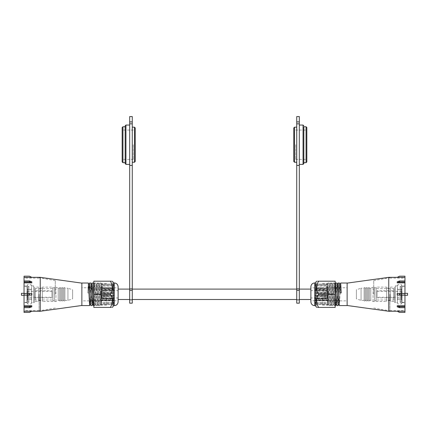<?xml version="1.0" encoding="UTF-8"?>
<svg xmlns="http://www.w3.org/2000/svg" width="429" height="429" viewBox="0 0 429 429"><rect width="100%" height="100%" fill="white"/><g stroke="black" fill="none" stroke-linecap="round" stroke-linejoin="round"><path stroke-width="0.32" stroke-dasharray="2.15 1.61" d="M333.628 294.98L333.628 293.629L333.628 294.98L327.579 294.98L327.579 293.629L327.579 294.98M333.628 293.629L327.579 293.629M327.579 297.774L327.579 290.835L327.579 297.774L324.109 297.774L324.109 290.835L324.109 297.774M327.579 290.835L324.109 290.835M324.109 297.967L324.109 290.642L324.109 297.967L310.886 297.967L310.886 290.642L310.886 297.967M324.109 290.642L310.886 290.642M95.372 293.629L95.372 294.98L95.372 293.629L101.421 293.629L101.421 294.98L101.421 293.629M95.372 294.98L101.421 294.98M101.421 290.835L101.421 297.774L101.421 290.835L104.891 290.835L104.891 297.774L104.891 290.835M101.421 297.774L104.891 297.774M104.891 290.642L104.891 297.967L104.891 290.642L118.114 290.642L118.114 297.967L118.114 290.642M104.891 297.967L118.114 297.967M118.114 299.512L118.114 289.103L118.114 299.512M129.681 299.512L132.266 299.512M296.734 299.512L299.319 299.512M310.886 299.512L310.886 289.103L310.886 299.512M129.681 289.103L132.266 289.103M296.734 289.103L299.319 289.103M389.918 294.305L389.918 310.886L389.918 294.305M373.729 294.305L373.729 280.582L373.729 294.305M404.955 294.305L404.955 310.499L404.955 294.305M347.125 305.582L347.125 283.027M388.76 311.272L388.76 277.343M336.781 305.582L337.891 284.03M339.35 305.582L340.46 284.03M339.478 283.027L338.363 304.585M327.847 283.167L327.847 294.305L327.847 292.283L314.741 292.283L314.741 291.774L327.847 291.774L327.847 289.436L314.741 289.436L314.741 289.092L327.847 289.092L327.847 283.167L329.07 305.582L330.351 283.027L331.638 305.582L332.925 283.027L334.336 305.03L335.322 284.03M335.172 299.404L334.336 283.027L332.925 305.03L331.767 283.027L330.48 305.582L329.199 283.027L327.847 305.448L327.735 303.641L315.701 303.641L315.701 304.552L327.847 304.493M336.91 283.027L335.794 304.585M327.847 296.326L327.847 300.161L315.701 300.193L315.701 302.606L314.741 301.373L314.741 296.326L327.847 296.326L327.847 294.305L327.847 305.582M314.741 296.841L327.847 296.841L314.741 296.841M315.701 304.552L314.741 303.485L314.741 299.174L327.847 299.174L327.847 296.841L327.735 303.641M314.741 299.522L327.847 299.522L327.847 300.718L314.741 300.718L327.847 300.809M327.847 300.541L327.847 302.772L315.701 302.772L315.701 300.429L314.741 300.429L327.847 300.541L327.847 300.858L314.741 300.809M314.741 300.348L327.847 300.348L327.847 298.691L314.741 298.691L314.741 298.273L327.847 298.273L327.847 295.672L314.741 295.672L314.741 295.136L327.847 295.136L327.847 293.479L314.741 293.479L314.741 292.943L314.741 294.632L315.701 295.173L315.701 298.434L327.847 298.391L327.847 293.436L326.019 293.457L326.153 290.181L327.311 290.181L327.177 293.441M404.955 311.25L397.211 311.25L399.555 312.425L404.955 312.425L404.955 293.533L397.211 293.533L404.955 293.533L404.955 282.867L397.211 282.867L397.211 281.778L399.555 280.947L404.955 280.947L404.955 281.778L397.211 281.778L404.955 281.778L404.955 277.359L397.211 277.359L399.555 276.185L404.955 276.185L404.955 277.359M404.955 293.533L397.211 293.533L397.211 295.077L404.955 295.077M404.955 305.743L397.211 305.743L399.555 306.574L404.955 306.574M404.955 307.663L404.955 306.832L397.211 306.832L399.555 307.663L404.955 307.663L404.955 306.832L397.211 306.832L397.211 305.743M327.847 287.897L347.125 287.752M327.847 288.074L327.847 285.859L315.701 285.837L315.701 288.186L314.741 288.186L327.847 288.074L327.847 287.752M314.741 288.261L327.847 288.261L327.847 289.918L314.741 289.918L314.741 290.336L327.847 290.336L327.847 292.943L314.741 292.943M315.701 298.434L314.741 297.361L314.741 293.479M314.741 297.361L314.741 294.632M315.701 288.186L327.011 288.186L326.877 285.859L327.011 288.186L327.847 288.186L327.847 289.918L315.701 289.918L315.701 293.152L314.741 292.535L314.741 290.336M314.741 292.535L314.741 289.918L315.701 289.918M327.847 288.261L314.741 288.186L314.741 286.379L315.701 285.837M314.741 288.074L314.741 286.379M327.847 284.116L315.701 284.03L315.701 284.856L314.741 285.473L314.741 287.805M314.741 285.473L314.741 284.963L315.701 284.03M314.741 287.897L314.741 284.963M326.448 284.974L326.582 284.057L327.735 284.057L327.606 285.012L315.701 284.974L315.701 284.057L314.741 285.124L314.741 289.092M314.741 285.124L314.741 286.052L315.701 284.974M314.741 289.436L314.741 286.052M326.233 288.417L315.701 288.417L315.701 286.009L314.741 287.242L314.741 291.774L327.847 291.774L327.847 286.009L327.847 288.417L326.233 288.454L326.367 286.009L327.525 286.009L327.391 288.417M314.741 287.242L314.741 289.35L315.701 288.417M314.741 292.283L314.741 289.35M326.019 293.441L315.701 293.441L315.701 290.181L314.741 291.248L314.741 295.136M314.741 291.248L314.741 293.978L315.701 293.441M314.741 295.672L314.741 293.978M325.938 295.479L325.804 298.691L325.938 295.458L327.096 295.458L326.962 298.691L315.701 298.691L315.701 295.458L314.741 296.074L314.741 298.273M314.741 296.074L314.741 298.691L315.701 298.691M315.701 300.429L327.847 300.429L314.741 300.429L314.741 302.236L315.701 302.772M314.741 300.541L314.741 302.236M327.847 300.718L327.847 304.585L315.701 304.585L315.701 303.759L314.741 303.142L314.741 300.874M314.741 303.142L314.741 303.652L315.701 304.585M314.741 300.718L314.741 303.652M314.741 303.485L314.741 302.563L315.701 303.641M314.741 299.174L314.741 302.563M315.701 295.458L325.938 295.458M327.096 295.458L327.847 295.458L327.847 298.691L326.957 298.691L327.096 295.479M315.701 284.057L326.582 284.057M327.735 284.057L327.606 284.974M315.701 286.009L326.367 286.009M327.525 286.009L327.847 286.009M315.701 290.181L326.153 290.181M327.311 290.181L327.847 290.181L327.847 293.479M327.847 292.943L327.847 295.152L327.3 295.152L327.44 298.434M327.3 295.173L315.701 295.173M315.701 293.152L327.225 293.152L327.086 289.918L327.225 293.152L327.847 293.13L327.847 290.336M327.52 300.193L327.847 302.558M315.701 302.606L327.654 302.606M327.847 299.174L327.847 303.598M327.847 300.161L327.847 298.391M327.847 295.152L327.847 293.13M327.847 285.859L327.847 287.805M327.847 304.552L327.847 299.522M315.701 303.759L327.847 303.759L327.847 304.585M327.847 303.759L327.847 300.874L347.125 300.858M327.847 300.348L327.847 302.772M327.847 295.458L327.847 298.273M327.847 295.672L327.847 293.441L314.741 293.436M327.847 290.181L327.847 295.136M327.847 292.283L327.847 288.417M327.847 289.436L327.847 284.974M327.847 284.057L327.847 289.092M326.662 284.03L326.791 284.877L327.847 284.877M315.701 284.856L326.796 284.856M327.847 287.736L314.741 287.736M327.847 290.272L314.741 290.272M314.741 296.326L314.741 299.26L315.701 300.193M327.847 295.173L314.741 295.173M327.847 289.049L314.741 289.049M327.847 298.343L314.741 298.343M314.741 301.373L314.741 299.26M347.125 294.305L347.125 305.486L347.125 294.305M327.847 299.56L314.741 299.56M327.171 293.457L327.311 290.219M326.019 293.457L326.153 290.219M327.815 284.062L329.07 304.585L330.351 284.03L331.638 304.585L332.925 284.03L334.207 304.585L335.494 284.03L334.336 284.03L335.172 298.954M336.138 294.305L336.91 304.081L338.063 284.03M338.706 294.305L339.478 304.081L340.637 284.03M341.227 293.028L340.068 292.905M326.662 284.062L326.791 284.877M327.3 295.152L327.44 298.391M327.515 300.161L327.649 302.558M327.735 303.598L327.912 304.585L328.04 304.081L329.199 284.03L330.609 304.081L331.767 284.03L333.054 304.585L334.336 284.03M335.623 304.585L336.781 284.534L337.548 294.305M338.191 304.585L339.35 284.534L340.068 293.028M326.448 285.012L326.582 284.095M327.606 285.012L327.735 284.095M326.233 288.454L326.367 286.052M327.391 288.454L327.52 286.052M397.211 282.867L399.555 282.041L404.955 282.041L404.955 282.867M404.955 282.041L404.955 280.947M399.555 307.663L399.555 306.574M399.555 295.077L399.555 293.533M399.555 282.041L399.555 280.947M335.172 294.305L335.172 281.199L318.575 281.199C316.076 285.542 316.076 289.913 318.575 294.305L335.172 294.305L335.172 307.416L318.575 307.416C316.076 303.019 316.076 298.654 318.575 294.305M322.452 294.305L322.452 305.099L322.452 294.305M310.886 286.786L310.886 301.823M315.894 306.601L315.894 282.009M316.661 281.199L317.809 281.199M317.814 307.416L316.886 307.416M315.894 294.305L315.894 305.679L315.894 294.305M374.597 287.13L374.597 301.485L374.597 287.13L373.08 287.13L370.779 288.234L370.779 300.375L370.779 288.234L369.417 288.234L369.417 300.375L369.417 288.234M374.597 301.485L373.08 301.485L370.779 300.375L369.417 300.375M369.417 287.703L369.417 300.906L369.417 287.703L368.35 287.703L368.35 300.906L368.35 287.703M369.417 300.906L368.35 300.906M368.35 288.234L368.35 300.375L368.35 288.234L367.288 288.234L367.288 300.375L367.288 288.234M368.35 300.375L367.288 300.375M367.288 287.703L367.288 300.906L367.288 287.703L366.227 287.703L366.227 300.906L366.227 287.703M367.288 300.906L366.227 300.906M366.227 288.234L366.227 300.375L366.227 288.234L365.165 288.234L365.165 300.375L365.165 288.234M366.227 300.375L365.165 300.375M365.165 287.703L365.165 300.906L365.165 287.703L364.103 287.703L364.103 300.906L364.103 287.703M365.165 300.906L364.103 300.906M364.103 288.234L364.103 300.375L364.103 288.234L361.068 288.234L361.068 300.375L361.068 288.234L356.386 289.752L356.386 298.857L356.386 289.752M364.103 300.375L361.068 300.375L356.386 298.857M376.115 287.897L376.115 300.713L376.115 287.897L374.597 287.897L374.597 300.713L374.597 287.897M376.115 300.713L374.597 300.713M373.08 301.485L373.08 287.13L373.08 301.485M397.517 285.591L397.935 284.668L397.517 286.508L397.935 284.668L401.464 284.668L402.07 287.864L401.876 285.864M401.876 303.056L401.464 303.946L401.876 302.172L401.464 303.946L397.935 303.946L397.517 303.024L397.517 286.508L397.517 303.024M400.134 302.113L400.134 286.497L400.134 302.113L401.099 302.113L401.099 286.497L401.099 302.113M400.134 286.497L401.099 286.497M400.134 286.304L400.134 302.311L400.134 286.304L404.955 286.304L404.955 302.306L404.955 286.304M400.134 302.311L401.099 302.311L401.099 286.304L401.099 302.306L404.955 302.306M397.517 285.88L395.49 285.88L395.49 302.729L395.49 285.88A1.158 1.158 0 0 0 394.331 287.039L394.331 301.571L394.331 287.039M397.517 302.729L397.517 302.102L397.517 302.729L395.49 302.729A1.158 1.158 0 0 1 394.331 301.571M393.849 300L393.849 288.615L393.849 300L376.115 300L376.115 288.615L376.115 300M393.849 288.615L376.115 288.615M376.115 287.114L376.115 301.496L376.115 287.114L386.668 287.114L386.668 301.496L386.668 287.114M376.115 301.496L386.668 301.496M386.668 300.531L386.668 288.084L386.668 300.531L390.331 300.531L390.331 288.084L390.331 300.531M386.668 288.084L390.331 288.084M404.955 302.558L404.955 286.057L404.955 302.558L402.07 302.558L402.07 300.75L401.876 302.751L401.876 295.576L401.876 302.751M404.955 286.057L402.07 286.057L402.07 286.62L401.876 285.553M402.07 293.061L401.876 287.714L401.876 296.938L401.876 286.443L402.07 293.061M390.331 301.496L390.331 287.114L390.331 301.496L394.331 301.496L394.331 287.114L394.331 301.496M390.331 287.114L394.331 287.114M393.849 290.739L393.849 297.871L393.849 290.739L377.08 290.739L377.08 297.871L377.08 290.739M393.849 297.871L377.08 297.871M377.08 291.345L401.099 291.345L401.099 297.265L401.099 291.345L401.099 297.265L401.099 291.345L401.48 291.345L401.48 297.265L377.08 297.265L377.08 291.345L377.08 297.265M401.464 289.489L401.876 288.39L401.464 289.489L397.935 289.489L397.517 288.336L397.935 289.489L397.517 291.79L397.935 289.489L401.464 289.489L401.876 291.677L401.464 289.489M397.517 287.644L397.517 286.508L397.517 287.644M397.935 299.126L397.517 296.82L397.935 299.126L397.517 300.279L397.935 299.126L401.464 299.126L401.876 300.22L401.464 299.126L397.935 299.126M401.876 296.938L401.464 299.126L401.876 296.938M397.517 302.102L397.517 300.965L397.517 302.102M397.517 295.442L397.517 293.168L397.517 295.442M404.955 293.318L401.48 293.318L401.48 295.291L401.48 293.318M404.955 295.291L401.48 295.291M401.48 297.265L401.48 291.345M407.55 295.291L407.55 293.318M293.768 127.949L293.768 161.486M306.837 161.915L306.837 127.526M303.829 144.718L303.829 126.753L303.829 144.718M295.731 144.718L295.731 159.368L295.731 144.718M299.319 144.718L299.319 125.053L299.319 144.718M296.734 144.718L296.734 127.177L296.734 144.718M299.319 303.174L299.319 290.283L296.734 290.283L296.734 116.575M296.734 303.174L296.734 290.283M299.319 290.283L299.319 116.575M299.319 294.305L299.319 288.524L299.319 294.305M296.734 294.305L296.734 288.524L296.734 294.305M299.319 165.428L296.734 165.428M306.837 144.718L306.837 130.067L306.837 144.718M39.082 294.305L39.082 310.886L39.082 294.305M55.271 294.305L55.271 280.582L55.271 294.305M24.045 294.305L24.045 310.499L24.045 294.305M81.875 283.027L81.875 305.582M40.24 277.343L40.24 311.272M90.937 283.027L89.822 304.585M88.363 283.027L87.773 293.028L88.932 293.028L87.773 292.905M88.932 292.905L89.35 284.03M101.153 283.167L101.153 294.305L101.153 292.283L114.259 292.283L114.259 291.774L101.153 291.774L101.153 289.436L114.259 289.436L114.259 289.092L101.153 289.092L101.153 283.167L99.93 305.582L98.649 283.027L97.362 305.582L96.203 283.58L94.793 305.582L93.828 286.315M93.377 305.582L94.664 283.027L95.946 305.582L97.233 283.027L98.52 305.582L99.801 283.027L101.153 305.448L101.265 303.641L113.299 303.641L113.299 304.552L101.153 304.493M93.506 283.027L92.396 304.585M90.809 305.582L91.919 284.03M101.153 296.326L101.153 300.161L113.299 300.193L113.299 302.606L114.259 301.373L114.259 296.326L101.153 296.326L101.153 294.305L101.153 305.582M114.259 296.841L101.153 296.841L114.259 296.841M113.299 304.552L114.259 303.485L114.259 299.174L101.153 299.174L101.153 296.841L101.265 303.641M114.259 299.522L101.153 299.522L101.153 300.718L114.259 300.718L101.153 300.809M101.153 300.541L101.153 302.772L113.299 302.772L113.299 300.429L114.259 300.429L101.153 300.541L101.153 300.858L114.259 300.809M114.259 300.348L101.153 300.348L101.153 298.691L114.259 298.691L114.259 298.273L101.153 298.273L101.153 295.672L114.259 295.672L114.259 295.136L101.153 295.136L101.153 293.479L114.259 293.479L114.259 292.943L114.259 294.632L113.299 295.173L113.299 298.434L101.153 298.391L101.153 293.436L102.981 293.457L102.847 290.181L101.689 290.181L101.823 293.441M24.045 277.359L31.789 277.359L29.445 276.185L24.045 276.185L24.045 293.533L31.789 293.533L31.789 295.077L24.045 295.077L31.789 295.077L24.045 295.077L24.045 305.743L31.789 305.743L31.789 306.832L29.445 307.663L24.045 307.663L24.045 306.832L31.789 306.832L24.045 306.832L24.045 311.25L31.789 311.25L29.445 312.425L24.045 312.425L24.045 311.25M24.045 282.867L31.789 282.867L29.445 282.041L24.045 282.041M24.045 280.947L24.045 281.778L31.789 281.778L29.445 280.947L24.045 280.947L24.045 281.778L31.789 281.778L31.789 282.867M24.045 293.533L31.789 293.533L24.045 293.533L24.045 295.077M101.153 287.897L114.259 287.805L92.482 287.752M101.153 288.074L101.153 285.859L113.299 285.837L113.299 288.186L114.259 288.186L101.153 288.074L101.153 287.752M114.259 288.261L101.153 288.261L101.153 289.918L114.259 289.918L114.259 290.336L101.153 290.336L101.153 292.943L114.259 292.943M113.299 298.434L114.259 297.361L114.259 293.479M114.259 297.361L114.259 294.632M113.299 288.186L101.989 288.186L102.123 285.859L101.989 288.186L101.153 288.186L101.153 289.918L113.299 289.918L113.299 293.152L114.259 292.535L114.259 290.336M114.259 292.535L114.259 289.918L113.299 289.918M101.153 288.261L114.259 288.186L114.259 286.379L113.299 285.837M114.259 288.074L114.259 286.379M101.153 284.116L113.299 284.03L113.299 284.856L114.259 285.473L114.259 287.805M114.259 285.473L114.259 284.963L113.299 284.03M114.259 287.897L114.259 284.963M102.552 284.974L102.418 284.057L101.265 284.057L101.394 285.012L113.299 284.974L113.299 284.057L114.259 285.124L114.259 289.092M114.259 285.124L114.259 286.052L113.299 284.974M114.259 289.436L114.259 286.052M102.767 288.417L113.299 288.417L113.299 286.009L114.259 287.242L114.259 291.774L101.153 291.774L101.153 286.009L101.153 288.417L102.767 288.454L102.633 286.009L101.475 286.009L101.609 288.417M114.259 287.242L114.259 289.35L113.299 288.417M114.259 292.283L114.259 289.35M102.981 293.441L113.299 293.441L113.299 290.181L114.259 291.248L114.259 295.136M114.259 291.248L114.259 293.978L113.299 293.441M114.259 295.672L114.259 293.978M103.062 295.479L103.196 298.691L103.062 295.458L101.904 295.458L102.038 298.691L113.299 298.691L113.299 295.458L114.259 296.074L114.259 298.273M114.259 296.074L114.259 298.691L113.299 298.691M113.299 300.429L101.153 300.429L114.259 300.429L114.259 302.236L113.299 302.772M114.259 300.541L114.259 302.236M101.153 300.718L101.153 304.585L113.299 304.585L113.299 303.759L114.259 303.142L114.259 300.874M114.259 303.142L114.259 303.652L113.299 304.585M114.259 300.718L114.259 303.652M114.259 303.485L114.259 302.563L113.299 303.641M114.259 299.174L114.259 302.563M113.299 295.458L103.062 295.458M101.904 295.458L101.153 295.458L101.153 298.691L102.043 298.691L101.904 295.479M113.299 284.057L102.418 284.057M101.265 284.057L101.394 284.974M113.299 286.009L102.633 286.009M101.475 286.009L101.153 286.009M113.299 290.181L102.847 290.181M101.689 290.181L101.153 290.181L101.153 293.479M101.153 292.943L101.153 295.152L101.7 295.152L101.56 298.434M101.7 295.173L113.299 295.173M113.299 293.152L101.775 293.152L101.914 289.918L101.775 293.152L101.153 293.13L101.153 290.336M101.48 300.193L101.153 302.558M113.299 302.606L101.346 302.606M101.153 299.174L101.153 303.598M101.153 300.161L101.153 298.391M101.153 295.152L101.153 293.13M101.153 285.859L101.153 287.805M101.153 304.552L101.153 299.522M113.299 303.759L101.153 303.759L101.153 304.585M101.153 303.759L101.153 300.874L91.86 300.858M101.153 300.348L101.153 302.772M101.153 295.458L101.153 298.273M101.153 295.672L101.153 293.441L114.259 293.436M101.153 290.181L101.153 295.136M101.153 292.283L101.153 288.417M101.153 289.436L101.153 284.974M101.153 284.057L101.153 289.092M102.338 284.03L102.209 284.877L101.153 284.877M113.299 284.856L102.204 284.856M101.153 287.736L114.259 287.736M101.153 290.272L114.259 290.272M114.259 296.326L114.259 299.26L113.299 300.193M101.153 295.173L114.259 295.173M101.153 289.049L114.259 289.049M101.153 298.343L114.259 298.343M114.259 301.373L114.259 299.26M81.875 294.305L81.875 305.486L81.875 294.305M101.153 299.56L114.259 299.56M101.829 293.457L101.689 290.219M102.981 293.457L102.847 290.219M101.185 284.062L99.93 304.585L98.649 284.03L97.362 304.585L96.075 284.03L94.922 304.081L93.506 284.03L92.219 304.585M91.581 294.305L90.809 284.534L89.65 304.585M89.007 294.305L88.363 284.03L87.773 293.028M102.338 284.062L102.209 284.877M101.7 295.152L101.56 298.391M101.485 300.161L101.351 302.558M101.265 303.598L101.088 304.585L100.96 304.081L99.801 284.03L98.52 304.585L97.233 284.03L95.946 304.585L94.664 284.03L93.506 304.081L92.734 294.305M92.09 284.03L90.937 304.081L90.165 294.305M89.162 287.752L88.932 293.028M102.552 285.012L102.418 284.095M101.394 285.012L101.265 284.095M102.767 288.454L102.633 286.052M101.609 288.454L101.48 286.052M31.789 305.743L29.445 306.574L24.045 306.574L24.045 305.743M24.045 306.574L24.045 307.663M29.445 280.947L29.445 282.041M29.445 293.533L29.445 295.077M29.445 306.574L29.445 307.663M93.828 294.305L93.828 307.416L110.425 307.416C112.924 303.067 112.924 298.697 110.425 294.305C112.924 289.961 112.924 285.591 110.425 281.199L93.828 281.199L93.828 294.305L93.828 283.51L93.828 294.305L110.425 294.305M106.548 294.305L106.548 305.099L106.548 294.305M118.114 301.823L118.114 286.786M113.106 282.009L113.106 306.601M111.186 281.199L112.114 281.199M112.339 307.416L111.191 307.416M113.106 294.305L113.106 305.679L113.106 294.305M54.403 287.13L54.403 301.485L54.403 287.13L55.92 287.13L58.221 288.234L58.221 300.375L58.221 288.234L59.583 288.234L59.583 300.375L59.583 288.234M54.403 301.485L55.92 301.485L58.221 300.375L59.583 300.375M59.583 287.703L59.583 300.906L59.583 287.703L60.65 287.703L60.65 300.906L60.65 287.703M59.583 300.906L60.65 300.906M60.65 288.234L60.65 300.375L60.65 288.234L61.712 288.234L61.712 300.375L61.712 288.234M60.65 300.375L61.712 300.375M61.712 287.703L61.712 300.906L61.712 287.703L62.773 287.703L62.773 300.906L62.773 287.703M61.712 300.906L62.773 300.906M62.773 288.234L62.773 300.375L62.773 288.234L63.835 288.234L63.835 300.375L63.835 288.234M62.773 300.375L63.835 300.375M63.835 287.703L63.835 300.906L63.835 287.703L64.897 287.703L64.897 300.906L64.897 287.703M63.835 300.906L64.897 300.906M64.897 288.234L64.897 300.375L64.897 288.234L67.932 288.234L67.932 300.375L67.932 288.234L72.614 289.752L72.614 298.857L72.614 289.752M64.897 300.375L67.932 300.375L72.614 298.857M52.885 287.897L52.885 300.713L52.885 287.897L54.403 287.897L54.403 300.713L54.403 287.897M52.885 300.713L54.403 300.713M55.92 301.485L55.92 287.13L55.92 301.485M31.483 285.591L31.065 284.668L31.483 286.508L31.065 284.668L27.536 284.668L26.93 287.864L27.124 285.864M27.124 303.056L27.536 303.946L27.124 302.172L27.536 303.946L31.065 303.946L31.483 303.024L31.483 286.508L31.483 303.024M28.866 302.113L28.866 286.497L28.866 302.113L27.901 302.113L27.901 286.497L27.901 302.113M28.866 286.497L27.901 286.497M28.866 286.304L28.866 302.311L28.866 286.304L24.045 286.304L24.045 302.306L24.045 286.304M28.866 302.311L27.901 302.311L27.901 286.304L27.901 302.306L24.045 302.306M31.483 285.88L33.51 285.88L33.51 302.729L33.51 285.88A1.158 1.158 0 0 1 34.669 287.039L34.669 301.571L34.669 287.039M31.483 302.729L31.483 302.102L31.483 302.729L33.51 302.729A1.158 1.158 0 0 0 34.669 301.571M35.151 300L35.151 288.615L35.151 300L52.885 300L52.885 288.615L52.885 300M35.151 288.615L52.885 288.615M52.885 287.114L52.885 301.496L52.885 287.114L42.332 287.114L42.332 301.496L42.332 287.114M52.885 301.496L42.332 301.496M42.332 300.531L42.332 288.084L42.332 300.531L38.669 300.531L38.669 288.084L38.669 300.531M42.332 288.084L38.669 288.084M24.045 302.558L24.045 286.057L24.045 302.558L26.93 302.558L26.93 300.75L27.124 302.751L27.124 295.576L27.124 302.751M24.045 286.057L26.93 286.057L26.93 286.62L27.124 285.553M26.93 293.061L27.124 287.714L27.124 296.938L27.124 286.443L26.93 293.061M38.669 301.496L38.669 287.114L38.669 301.496L34.669 301.496L34.669 287.114L34.669 301.496M38.669 287.114L34.669 287.114M35.151 290.739L35.151 297.871L35.151 290.739L51.92 290.739L51.92 297.871L51.92 290.739M35.151 297.871L51.92 297.871M51.92 291.345L27.901 291.345L27.901 297.265L27.901 291.345L27.901 297.265L27.901 291.345L27.52 291.345L27.52 297.265L51.92 297.265L51.92 291.345L51.92 297.265M27.536 289.489L27.124 288.39L27.536 289.489L31.065 289.489L31.483 288.336L31.065 289.489L31.483 291.79L31.065 289.489L27.536 289.489L27.124 291.677L27.536 289.489M31.483 287.644L31.483 286.508L31.483 287.644M31.065 299.126L31.483 296.82L31.065 299.126L31.483 300.279L31.065 299.126L27.536 299.126L27.124 300.22L27.536 299.126L31.065 299.126M27.124 296.938L27.536 299.126L27.124 296.938M31.483 302.102L31.483 300.965L31.483 302.102M31.483 295.442L31.483 293.168L31.483 295.442M21.45 293.318L21.45 295.291M24.045 293.318L27.52 293.318L27.52 295.291L27.52 293.318M24.045 295.291L27.52 295.291M27.52 297.265L27.52 291.345M135.232 161.486L135.232 127.949M122.163 127.526L122.163 161.915M125.171 162.682L125.171 163.61M133.269 144.718L133.269 159.368L133.269 144.718M129.681 116.575L129.681 165.428L132.266 165.428L132.266 303.174M132.266 116.575L132.266 165.428M129.681 165.428L129.681 303.174M129.681 294.305L129.681 288.524L129.681 294.305M129.681 144.718L129.681 164.382L129.681 144.718M132.266 294.305L132.266 288.524L132.266 294.305M132.266 144.718L132.266 162.259L132.266 144.718M129.681 290.283L132.266 290.283M122.163 144.718L122.163 130.067L122.163 144.718M314.741 305.679L314.741 282.931M402.07 295.549L402.07 300.75L402.07 295.549M294.535 162.259L294.535 127.177M306.065 126.753L306.065 162.682M303.056 125.053L303.056 164.382M299.319 123.842L296.734 123.842M299.319 121.911L296.734 121.911M114.259 282.931L114.259 305.679M26.93 295.549L26.93 300.75L26.93 295.549M134.465 127.177L134.465 162.259M122.935 162.682L122.935 126.753M125.944 164.382L125.944 125.053M129.681 121.911L132.266 121.911M129.681 123.842L132.266 123.842M373.729 308.027L389.918 310.886M389.918 310.499L404.955 310.499M327.847 283.027L329.199 283.027M330.351 283.027L331.767 283.027M332.925 283.027L334.336 283.027M329.07 305.582L330.48 305.582M331.638 305.582L333.054 305.582M334.207 305.582L335.172 305.582M327.912 304.585L329.07 304.585M329.199 284.03L330.351 284.03M330.48 304.585L331.638 304.585M331.767 284.03L332.925 284.03M333.054 304.585L334.207 304.585M389.918 278.115L404.955 278.115M373.729 280.582L389.918 277.729M322.452 305.099L335.172 305.099M322.452 300.761L310.886 300.761M322.452 287.848L310.886 287.848M322.452 283.51L335.172 283.51M295.731 159.368L306.837 159.368M296.734 300.091L299.319 300.091M296.734 288.524L299.319 288.524M295.731 130.067L306.837 130.067M55.271 308.027L39.082 310.886M39.082 310.499L24.045 310.499M101.153 283.027L99.801 283.027M98.649 283.027L97.233 283.027M96.075 283.027L94.664 283.027M99.93 305.582L98.52 305.582M97.362 305.582L95.946 305.582M94.793 305.582L93.828 305.582M91.833 300.858L89.291 300.858M89.264 300.858L81.875 300.858M92.455 287.752L89.913 287.752M89.881 287.752L81.875 287.752M101.088 304.585L99.93 304.585M99.801 284.03L98.649 284.03M98.52 304.585L97.362 304.585M97.233 284.03L96.075 284.03M95.946 304.585L94.793 304.585M94.664 284.03L93.678 284.03M39.082 278.115L24.045 278.115M55.271 280.582L39.082 277.729M106.548 305.099L93.828 305.099M106.548 300.761L118.114 300.761M106.548 287.848L118.114 287.848M106.548 283.51L93.828 283.51M133.269 159.368L122.163 159.368M132.266 300.091L129.681 300.091M132.266 288.524L129.681 288.524M133.269 130.067L122.163 130.067"/><path stroke-width="0.64" d="M118.114 299.512L129.681 299.512M132.266 299.512L296.734 299.512M299.319 299.512L310.886 299.512M118.114 289.103L129.681 289.103M132.266 289.103L296.734 289.103M299.319 289.103L310.886 289.103M347.125 283.124L388.76 277.343L388.76 311.272L397.243 311.272M337.891 284.03L338.063 283.027L338.191 283.58L339.35 305.582L347.125 305.582L347.125 283.027L340.637 283.027L341.227 292.905L340.068 292.905L339.478 283.027L338.063 283.027M340.46 284.03L340.637 283.027M335.322 284.03L335.494 283.027L335.623 283.58L336.652 305.03L336.781 305.582L338.191 305.582L337.038 283.58L336.91 283.027L335.494 283.027M335.794 304.585L335.623 305.582L335.494 305.03L335.172 299.404M338.363 304.585L338.191 305.582M404.955 277.359L397.211 277.359L399.555 276.185L404.955 276.185L404.955 293.533L397.211 293.533L397.211 295.077L404.955 295.077L404.955 305.743L397.211 305.743L397.211 306.832L399.555 307.663L404.955 307.663L404.955 311.25L397.211 311.25L399.555 312.425L404.955 312.425L404.955 311.25M404.955 282.867L397.211 282.867L399.555 282.041L404.955 282.041M404.955 280.947L399.555 280.947L397.211 281.778L397.211 282.867M335.172 284.03L335.623 284.534L336.138 294.305M336.91 284.03L338.063 284.03L338.191 284.534L338.706 294.305M339.478 284.03L340.637 284.03L340.765 284.534L341.221 292.905M335.172 298.954L335.623 304.585L336.781 304.585M337.548 294.305L338.063 304.081L338.191 304.585L339.35 304.585M404.955 293.533L404.955 295.077M397.211 305.743L399.555 306.574L404.955 306.574L404.955 305.743M404.955 306.574L404.955 307.663M399.555 280.947L399.555 282.041M399.555 293.533L399.555 295.077M399.555 306.574L399.555 307.663M314.741 305.679C312.398 305.453 311.111 304.166 310.886 301.823L310.886 286.786C311.111 284.448 312.398 283.161 314.741 282.931L314.741 305.679L315.894 305.679M316.661 281.199L315.894 282.009L315.894 306.601L316.886 307.416M318.575 307.416C316.076 307.416 316.076 307.416 318.575 307.416C316.076 303.067 316.076 298.697 318.575 294.305C316.076 289.961 316.076 285.591 318.575 281.199C316.076 281.199 316.076 281.199 318.575 281.199L335.172 281.199L335.172 307.416L317.814 307.416M317.809 281.199L318.575 281.199M318.575 294.305L335.172 294.305M404.955 293.318L407.55 293.318L407.55 295.291L404.955 295.291M294.535 162.259L293.768 161.486L293.768 127.949L294.535 127.177L294.535 162.259L296.734 162.259M306.837 127.526L306.837 161.915L306.065 162.682L306.065 126.753L306.837 127.526M303.829 126.753L303.829 163.61L303.829 126.753L306.065 126.753M299.319 121.911L296.734 121.911L296.734 116.575L299.319 116.575L299.319 165.428L296.734 165.428L296.734 303.174L299.319 303.174L299.319 290.283L296.734 290.283M296.734 121.911L296.734 165.428M299.319 165.428L299.319 290.283M81.875 305.486L40.24 311.272L40.24 277.343L31.757 277.343M91.581 294.305L91.066 283.58L90.937 283.027L89.522 283.027L90.68 305.03L90.809 305.582L92.219 305.582L91.581 294.305L92.09 304.081L92.219 304.585L93.377 304.585M81.875 294.305L81.875 283.027L88.363 283.027L89.65 305.582L81.875 305.582L81.875 294.305M89.35 284.03L89.522 283.027M93.828 286.315L93.506 283.027L92.09 283.027L93.249 305.03L93.377 305.582L93.828 305.582M91.919 284.03L92.09 283.027M92.396 304.585L92.219 305.582M24.045 277.359L31.789 277.359L29.445 276.185L24.045 276.185L24.045 282.867L31.789 282.867L31.789 281.778L29.445 280.947L24.045 280.947M24.045 311.25L31.789 311.25L29.445 312.425L24.045 312.425L24.045 282.867M24.045 295.077L31.789 295.077L31.789 293.533L24.045 293.533M24.045 305.743L31.789 305.743L29.445 306.574L24.045 306.574M24.045 307.663L29.445 307.663L31.789 306.832L31.789 305.743M89.822 304.585L89.65 305.582M90.809 304.585L89.65 304.585L89.522 304.081L89.007 294.305M92.734 294.305L92.219 284.534L92.09 284.03L90.937 284.03M90.165 294.305L89.65 284.534L89.162 287.752M29.445 307.663L29.445 306.574M29.445 295.077L29.445 293.533M31.789 282.867L29.445 282.041L24.045 282.041M29.445 282.041L29.445 280.947M118.114 286.786L118.114 301.823C117.889 304.166 116.602 305.453 114.259 305.679L114.259 282.931C116.602 283.161 117.889 284.448 118.114 286.786M112.339 307.416L113.106 306.601L113.106 282.009L112.114 281.199M110.425 294.305C112.924 298.654 112.924 303.019 110.425 307.416L93.828 307.416L93.828 294.305L110.425 294.305C112.924 289.913 112.924 285.542 110.425 281.199C112.924 281.199 112.924 281.199 110.425 281.199L111.186 281.199M110.425 281.199L93.828 281.199L93.828 294.305M110.425 307.416C112.924 307.416 112.924 307.416 110.425 307.416L111.191 307.416M24.045 295.291L21.45 295.291L21.45 293.318L24.045 293.318M135.232 127.949L135.232 161.486L134.465 162.259L134.465 127.177L135.232 127.949M122.935 162.682L122.163 161.915L122.163 127.526L122.935 126.753L122.935 162.682L125.171 162.682L125.171 125.826L125.171 163.61L125.944 164.382L129.681 164.382M132.266 290.283L132.266 303.174L129.681 303.174L129.681 290.283L132.266 290.283L132.266 116.575L129.681 116.575L129.681 121.911L132.266 121.911M129.681 290.283L129.681 121.911M129.681 165.428L132.266 165.428M299.319 164.382L303.056 164.382L303.056 125.053L303.829 125.826M299.319 123.842L296.734 123.842M125.171 125.826L125.944 125.053L125.944 164.382M129.681 123.842L132.266 123.842M335.172 305.582L335.623 305.582M388.76 277.343L397.243 277.343M347.125 305.486L388.76 311.272M314.741 282.931L315.894 282.931M303.056 125.053L299.319 125.053M294.535 127.177L296.734 127.177M306.065 162.682L303.829 162.682M303.056 164.382L303.829 163.61M81.875 283.124L40.24 277.343M40.24 311.272L31.757 311.272M89.522 284.03L88.363 284.03M114.259 282.931L113.106 282.931M114.259 305.679L113.106 305.679M122.935 126.753L125.171 126.753M125.944 125.053L129.681 125.053M134.465 127.177L132.266 127.177M134.465 162.259L132.266 162.259"/></g></svg>
